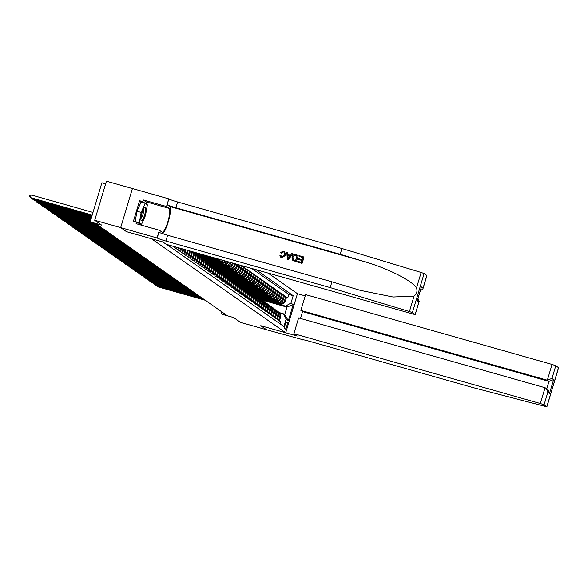 <?xml version="1.0" encoding="UTF-8"?>
<svg xmlns="http://www.w3.org/2000/svg" width="588" height="588" viewBox="0 0 588 588"><rect width="100%" height="100%" fill="white"/><g stroke="black" fill="none" stroke-linecap="round" stroke-linejoin="round"><path stroke-width="0.88" d="M105.634 183.831L101.893 182.772L90.17 221.86L96.373 224.035L226.402 315.08L221.206 313.61L222.213 314.315L233.656 317.549L240.558 322.386L266.555 329.75L260.793 325.715L297.19 336.02L293.882 333.705L540.343 403.515L545.076 387.727L298.616 317.917L293.882 333.705M120.687 227.622L126.464 231.665L162.861 241.977L166.169 244.292L415.201 314.624L412.394 312.632L409.432 311.544L330.199 287.598L165.889 241.058A7.74 0.551 16.7 0 1 157.202 238.008L120.687 227.622L132.418 188.535L106.428 181.178L94.705 220.265L120.702 227.629L126.493 231.687L151.461 238.743M151.454 238.757L285.717 332.764L297.44 293.677L268.165 273.177M172.593 246.107L173.776 246.938L173.916 246.482M174.812 246.739L174.585 247.504L175.79 248.349L176.165 247.122M177.061 247.372L176.598 248.915L177.811 249.76L178.414 247.754M179.311 248.011L178.612 250.326L179.825 251.172L180.663 248.393M181.56 248.65L180.634 251.737L181.839 252.583L182.905 249.033M183.779 249.275L182.648 253.149L183.86 253.994L185.014 250.143L185.823 250.709A4.425 4.314 -55 0 0 185.984 249.9M185.823 250.709L184.661 254.56L185.874 255.405L187.028 251.554L187.837 252.12A4.425 4.314 -55 0 0 188.013 250.473M187.837 252.12L186.683 255.971L187.888 256.816L189.049 252.965L189.851 253.531A4.425 4.314 -55 0 0 189.858 251.002M189.851 253.531L188.697 257.382L189.902 258.235L191.063 254.376L191.872 254.942A4.425 4.314 -55 0 0 191.46 251.451M191.872 254.942L190.71 258.793L191.923 259.646L193.077 255.787L193.886 256.353A4.425 4.314 -55 0 0 192.533 251.752M193.886 256.353L192.724 260.205L193.937 261.057L195.091 257.199L195.9 257.764A4.425 4.314 -55 0 0 194.275 252.965L193.474 252.399A4.425 4.314 125 0 1 195.091 257.199M195.9 257.764L194.746 261.616L195.951 262.469L197.112 258.61L197.913 259.176A4.425 4.314 -55 0 0 196.296 254.376L195.488 253.81A4.425 4.314 125 0 1 197.112 258.61M197.913 259.176L196.759 263.027L197.972 263.88L199.126 260.021L199.935 260.587A4.425 4.314 -55 0 0 198.31 255.787L197.502 255.221A4.425 4.314 125 0 1 199.126 260.021M199.935 260.587L198.773 264.438L199.986 265.291L201.14 261.432L201.949 261.998A4.425 4.314 -55 0 0 200.324 257.199L199.516 256.633A4.425 4.314 125 0 1 201.14 261.432M201.949 261.998L200.795 265.857L202 266.702L203.161 262.843L203.963 263.409A4.425 4.314 -55 0 0 202.338 258.61L201.537 258.044A4.425 4.314 125 0 1 203.161 262.843M203.963 263.409L202.809 267.268L204.014 268.113L205.175 264.255L205.976 264.82A4.425 4.314 -55 0 0 204.359 260.021L203.551 259.455A4.425 4.314 125 0 1 205.175 264.255M205.976 264.82L204.822 268.679L206.035 269.524L207.189 265.666L207.998 266.232A4.425 4.314 -55 0 0 206.373 261.432L205.565 260.866A4.425 4.314 125 0 1 207.189 265.666M207.998 266.232L206.836 270.09L208.049 270.936L209.203 267.077L210.012 267.643A4.425 4.314 -55 0 0 208.387 262.843L207.586 262.277A4.425 4.314 125 0 1 209.203 267.077M210.012 267.643L208.858 271.502L210.063 272.347L211.224 268.488L212.025 269.054A4.425 4.314 -55 0 0 210.408 264.255L209.6 263.689A4.425 4.314 125 0 1 211.224 268.488M212.025 269.054L210.871 272.913L212.084 273.758L213.238 269.899L214.047 270.465A4.425 4.314 -55 0 0 212.422 265.666L211.614 265.1A4.425 4.314 125 0 1 213.238 269.899M214.047 270.465L212.885 274.324L214.098 275.169L215.252 271.311L216.061 271.876A4.425 4.314 -55 0 0 214.436 267.077L213.628 266.511A4.425 4.314 125 0 1 215.252 271.311M216.061 271.876L214.907 275.735L216.112 276.581L217.266 272.722L218.075 273.288A4.425 4.314 -55 0 0 216.45 268.488L215.649 267.922A4.425 4.314 125 0 1 217.266 272.722M218.075 273.288L216.921 277.146L218.126 277.992L219.287 274.14L220.088 274.699A4.425 4.314 -55 0 0 218.471 269.899L217.663 269.333A4.425 4.314 125 0 1 219.287 274.14M220.088 274.699L218.934 278.558L220.147 279.403L221.301 275.551L222.11 276.11A4.425 4.314 -55 0 0 220.485 271.311L219.677 270.745A4.425 4.314 125 0 1 221.301 275.551M222.11 276.11L220.948 279.969L222.161 280.814L223.315 276.963L224.124 277.521A4.425 4.314 -55 0 0 222.499 272.722L221.691 272.156A4.425 4.314 125 0 1 223.315 276.963M224.124 277.521L222.97 281.38L224.175 282.225L225.336 278.374L226.137 278.933A4.425 4.314 -55 0 0 224.513 274.133L223.712 273.567A4.425 4.314 125 0 1 225.336 278.374M226.137 278.933L224.984 282.791L226.189 283.636L227.35 279.785L228.159 280.351A4.425 4.314 -55 0 0 226.534 275.544L225.726 274.978A4.425 4.314 125 0 1 227.35 279.785M228.159 280.351L226.997 284.202L228.21 285.048L229.364 281.196L230.173 281.762A4.425 4.314 -55 0 0 228.548 276.955L227.74 276.397A4.425 4.314 125 0 1 229.364 281.196M230.173 281.762L229.011 285.614L230.224 286.459L231.378 282.608L232.186 283.173A4.425 4.314 -55 0 0 230.562 278.367L229.761 277.808A4.425 4.314 125 0 1 231.378 282.608M232.186 283.173L231.033 287.025L232.238 287.87L233.399 284.019L234.2 284.585A4.425 4.314 -55 0 0 232.583 279.778L231.775 279.219A4.425 4.314 125 0 1 233.399 284.019M234.2 284.585L233.046 288.436L234.259 289.281L235.413 285.43L236.222 285.996A4.425 4.314 -55 0 0 234.597 281.189L233.789 280.63A4.425 4.314 125 0 1 235.413 285.43M236.222 285.996L235.06 289.847L236.273 290.692L237.427 286.841L238.236 287.407A4.425 4.314 -55 0 0 236.611 282.608L235.803 282.042A4.425 4.314 125 0 1 237.427 286.841M238.236 287.407L237.082 291.258L238.287 292.111L239.448 288.252L240.249 288.818A4.425 4.314 -55 0 0 238.625 284.019L237.824 283.453A4.425 4.314 125 0 1 239.448 288.252M240.249 288.818L239.096 292.67L240.301 293.522L241.462 289.663L242.271 290.229A4.425 4.314 -55 0 0 240.646 285.43L239.838 284.864A4.425 4.314 125 0 1 241.462 289.663M242.271 290.229L241.109 294.081L242.322 294.933L243.476 291.075L244.285 291.641A4.425 4.314 -55 0 0 242.66 286.841L241.852 286.275A4.425 4.314 125 0 1 243.476 291.075M244.285 291.641L243.123 295.492L244.336 296.345L245.49 292.486L246.299 293.052A4.425 4.314 -55 0 0 244.674 288.252L243.873 287.686A4.425 4.314 125 0 1 245.49 292.486M246.299 293.052L245.145 296.903L246.35 297.756L247.511 293.897L248.312 294.463A4.425 4.314 -55 0 0 246.695 289.663L245.887 289.098A4.425 4.314 125 0 1 247.511 293.897M248.312 294.463L247.158 298.322L248.371 299.167L249.525 295.308L250.334 295.874A4.425 4.314 -55 0 0 248.709 291.075L247.901 290.509A4.425 4.314 125 0 1 249.525 295.308M250.334 295.874L249.172 299.733L250.385 300.578L251.539 296.719L252.348 297.285A4.425 4.314 -55 0 0 250.723 292.486L249.915 291.92A4.425 4.314 125 0 1 251.539 296.719M252.348 297.285L251.194 301.144L252.399 301.989L253.56 298.131L254.361 298.697A4.425 4.314 -55 0 0 252.737 293.897L251.936 293.331A4.425 4.314 125 0 1 253.56 298.131M254.361 298.697L253.207 302.555L254.413 303.401L255.574 299.542L256.383 300.108A4.425 4.314 -55 0 0 254.758 295.308L253.95 294.742A4.425 4.314 125 0 1 255.574 299.542M256.383 300.108L255.221 303.967L256.434 304.812L257.588 300.953L258.397 301.519A4.425 4.314 -55 0 0 256.772 296.719L255.964 296.154A4.425 4.314 125 0 1 257.588 300.953M258.397 301.519L257.235 305.378L258.448 306.223L259.602 302.364L260.411 302.93A4.425 4.314 -55 0 0 258.786 298.131L257.985 297.565A4.425 4.314 125 0 1 259.602 302.364M260.411 302.93L259.257 306.789L260.462 307.634L261.623 303.776L262.424 304.341A4.425 4.314 -55 0 0 260.807 299.542L259.999 298.976A4.425 4.314 125 0 1 261.623 303.776M262.424 304.341L261.27 308.2L262.483 309.045L263.637 305.187L264.446 305.753A4.425 4.314 -55 0 0 262.821 300.953L262.013 300.387A4.425 4.314 125 0 1 263.637 305.187M264.446 305.753L263.284 309.611L264.497 310.457L265.651 306.605L266.46 307.164A4.425 4.314 -55 0 0 264.835 302.364L264.027 301.798A4.425 4.314 125 0 1 265.651 306.605M266.46 307.164L265.306 311.023L266.511 311.868L267.665 308.016L268.473 308.575A4.425 4.314 -55 0 0 266.849 303.776L266.048 303.21A4.425 4.314 125 0 1 267.665 308.016M268.473 308.575L267.32 312.434L268.525 313.279L269.686 309.428L270.487 309.986A4.425 4.314 -55 0 0 268.87 305.187L268.062 304.621A4.425 4.314 125 0 1 269.686 309.428M270.487 309.986L269.333 313.845L270.546 314.69L271.7 310.839L272.509 311.397A4.425 4.314 -55 0 0 270.884 306.598L270.076 306.032A4.425 4.314 125 0 1 271.7 310.839M272.509 311.397L271.347 315.256L272.56 316.101L273.714 312.25L274.522 312.809A4.425 4.314 -55 0 0 272.898 308.009L272.097 307.443A4.425 4.314 125 0 1 273.714 312.25M274.522 312.809L273.369 316.667L274.574 317.513L275.735 313.661L276.536 314.227A4.425 4.314 -55 0 0 274.912 309.42L274.111 308.862A4.425 4.314 125 0 1 275.735 313.661M276.536 314.227L275.382 318.079L276.595 318.924L277.749 315.072L278.558 315.638A4.425 4.314 -55 0 0 276.933 310.832L276.125 310.273A4.425 4.314 125 0 1 277.749 315.072M278.558 315.638L277.396 319.49L278.609 320.335L279.763 316.484A4.425 4.314 -55 0 0 277.499 311.309M259.22 298.16L279.962 304.04A4.425 4.314 -55 0 0 285.386 300.99L286.547 297.138L287.752 297.984L286.407 297.601M258.441 297.609L279.153 303.474A4.425 4.314 -55 0 0 284.585 300.424L285.739 296.572L284.386 296.19M285.739 296.572L284.526 295.727L283.372 299.579A4.425 4.314 -55 0 1 277.948 302.629L257.206 296.749M255.185 295.338L275.926 301.218A4.425 4.314 -55 0 0 281.358 298.167L282.512 294.309L283.725 295.161L282.372 294.779M253.171 293.926L273.912 299.806A4.425 4.314 -55 0 0 279.337 296.756L280.498 292.897L281.703 293.75L280.358 293.368M251.157 292.515L271.899 298.395A4.425 4.314 -55 0 0 277.323 295.345L278.484 291.486L279.69 292.339L278.344 291.957M249.136 291.104L269.877 296.977A4.425 4.314 -55 0 0 275.309 293.934L276.463 290.075L277.676 290.928L276.323 290.546M247.122 289.693L267.863 295.566A4.425 4.314 -55 0 0 273.295 292.523L274.449 288.664L275.662 289.516L274.309 289.134M245.108 288.282L265.849 294.154A4.425 4.314 -55 0 0 271.274 291.111L272.435 287.253L273.641 288.098L272.295 287.716M243.094 286.87L263.836 292.743A4.425 4.314 -55 0 0 269.26 289.7L270.414 285.841L271.627 286.687L270.274 286.305M241.073 285.459L261.814 291.332A4.425 4.314 -55 0 0 267.246 288.289L268.4 284.43L269.613 285.276L268.26 284.893M239.059 284.048L259.8 289.921A4.425 4.314 -55 0 0 265.225 286.878L266.386 283.019L267.591 283.864L266.246 283.482M237.045 282.637L257.787 288.51A4.425 4.314 -55 0 0 263.211 285.467L264.372 281.608L265.578 282.453L264.233 282.071M235.024 281.226L255.765 287.098A4.425 4.314 -55 0 0 261.197 284.055L262.351 280.197L263.564 281.042L262.211 280.66M233.01 279.815L253.751 285.687A4.425 4.314 -55 0 0 259.183 282.644L260.337 278.786L261.55 279.631L260.197 279.249M230.996 278.403L251.737 284.276A4.425 4.314 -55 0 0 257.162 281.233L258.323 277.374L259.529 278.22L258.183 277.837M228.982 276.992L249.724 282.865A4.425 4.314 -55 0 0 255.148 279.815L256.302 275.963L257.515 276.808L256.162 276.426M226.961 275.581L247.702 281.454A4.425 4.314 -55 0 0 253.134 278.403L254.288 274.552L255.501 275.397L254.148 275.015M224.947 274.17L245.688 280.042A4.425 4.314 -55 0 0 251.113 276.992L252.274 273.141L253.479 273.986L252.134 273.604M222.933 272.759L243.675 278.631A4.425 4.314 -55 0 0 249.099 275.581L250.26 271.729L251.466 272.575L250.12 272.193M220.919 271.347L241.661 277.22A4.425 4.314 -55 0 0 247.085 274.17L248.239 270.318L249.452 271.164L248.099 270.781M218.898 269.936L239.639 275.809A4.425 4.314 -55 0 0 245.071 272.759L246.225 268.907L247.438 269.752L246.085 269.37M216.884 268.518L237.626 274.398A4.425 4.314 -55 0 0 243.05 271.347L244.211 267.496L245.416 268.341L244.071 267.959M214.87 267.106L235.612 272.986A4.425 4.314 -55 0 0 241.036 269.936L242.19 266.085L243.403 266.93L242.05 266.548M287.113 322.496L286.672 322.18A3.425 0.72 105.8 0 0 286.621 322.158A3.425 0.72 105.8 0 0 285.026 325.142A3.425 0.72 105.8 0 0 284.71 328.729L285.151 329.045A3.425 0.72 105.8 0 0 285.202 329.067A3.425 0.72 105.8 0 0 286.797 326.083A3.425 0.72 105.8 0 0 287.113 322.496L286.349 322.275M166.683 244.439L283.93 326.524L286.15 319.13L283.254 313.727L279.432 312.647M261.866 300.005L286.951 307.112L285.54 306.12L290.964 303.077L293.184 295.683L256.206 269.789M290.964 303.077L293.184 304.628L288.363 320.68L286.15 319.13M194.709 252.994L215.451 258.867A4.425 4.314 -55 0 0 217.714 258.889M193.93 252.436L215.451 258.867M196.723 254.406L217.464 260.278A4.425 4.314 -55 0 0 220.919 259.793M195.944 253.847L217.464 260.278M198.737 255.817L219.478 261.689A4.425 4.314 -55 0 0 223.727 260.594M197.958 255.258L219.478 261.689M200.758 257.228L221.5 263.101A4.425 4.314 -55 0 0 226.314 261.322M199.979 256.669L221.5 263.101M202.772 258.639L223.514 264.512A4.425 4.314 -55 0 0 228.739 262.013M201.993 258.081L223.514 264.512M204.786 260.05L225.527 265.93A4.425 4.314 -55 0 0 230.959 262.88L231.025 262.66M204.007 259.492L225.527 265.93M206.807 261.462L227.549 267.342A4.425 4.314 -55 0 0 232.973 264.291L233.274 263.292M206.02 260.903L227.549 267.342M208.821 262.873L229.563 268.753A4.425 4.314 -55 0 0 234.987 265.702L235.523 263.931M208.042 262.321L229.563 268.753M210.835 264.284L231.576 270.164A4.425 4.314 -55 0 0 237.008 267.114L237.765 264.571M210.056 263.733L231.576 270.164M212.849 265.695L233.59 271.575A4.425 4.314 -55 0 0 239.022 268.525L240.014 265.203M212.07 265.144L233.59 271.575M214.091 266.555L235.612 272.986M216.105 267.966L237.626 274.398M218.119 269.377L239.639 275.809M220.132 270.789L241.661 277.22M222.154 272.2L243.675 278.631M224.168 273.611L245.688 280.042M226.182 275.022L247.702 281.454M228.195 276.434L249.724 282.865M230.217 277.845L251.737 284.276M232.231 279.256L253.751 285.687M234.244 280.667L255.765 287.098M236.266 282.078L257.787 288.51M238.28 283.489L259.8 289.921M240.294 284.901L261.814 291.332M242.307 286.312L263.836 292.743M244.329 287.723L265.849 294.154M246.343 289.134L267.863 295.566M248.356 290.546L269.877 296.977M250.378 291.957L271.899 298.395M252.392 293.368L273.912 299.806M254.406 294.779L275.926 301.218M256.419 296.198L277.948 302.629M287.752 297.984L288.818 294.441L251.84 268.554M232.37 263.042L232.164 263.725A4.425 4.314 125 0 1 226.74 266.776M234.619 263.674L234.186 265.137A4.425 4.314 125 0 1 228.754 268.187M236.868 264.313L236.2 266.548A4.425 4.314 125 0 1 230.768 269.598M239.118 264.953L238.214 267.959A4.425 4.314 125 0 1 232.789 271.009M241.367 265.585L240.227 269.37A4.425 4.314 125 0 1 234.803 272.42M243.403 266.93L242.249 270.781A4.425 4.314 125 0 1 236.817 273.832M245.416 268.341L244.263 272.193A4.425 4.314 125 0 1 238.838 275.243M247.438 269.752L246.276 273.604A4.425 4.314 125 0 1 240.852 276.654M249.452 271.164L248.29 275.022A4.425 4.314 125 0 1 242.866 278.065M251.466 272.575L250.312 276.434A4.425 4.314 125 0 1 244.88 279.476M253.479 273.986L252.326 277.845A4.425 4.314 125 0 1 246.901 280.888M255.501 275.397L254.339 279.256A4.425 4.314 125 0 1 248.915 282.299M257.515 276.808L256.361 280.667A4.425 4.314 125 0 1 250.929 283.71M259.529 278.22L258.375 282.078A4.425 4.314 125 0 1 252.943 285.121M261.55 279.631L260.388 283.489A4.425 4.314 125 0 1 254.964 286.532M263.564 281.042L262.402 284.901A4.425 4.314 125 0 1 256.978 287.944M265.578 282.453L264.424 286.312A4.425 4.314 125 0 1 258.992 289.355M267.591 283.864L266.438 287.723A4.425 4.314 125 0 1 261.013 290.766M269.613 285.276L268.451 289.134A4.425 4.314 125 0 1 263.027 292.185M271.627 286.687L270.473 290.546A4.425 4.314 125 0 1 265.041 293.596M273.641 288.098L272.487 291.957A4.425 4.314 125 0 1 267.055 295.007M275.662 289.516L274.5 293.368A4.425 4.314 125 0 1 269.076 296.418M277.676 290.928L276.514 294.779A4.425 4.314 125 0 1 271.09 297.829M279.69 292.339L278.536 296.19A4.425 4.314 125 0 1 273.104 299.241M281.703 293.75L280.549 297.601A4.425 4.314 125 0 1 275.125 300.652M283.725 295.161L282.563 299.013A4.425 4.314 125 0 1 277.139 302.063M280.013 323.782L280.623 321.746L279.41 320.901L280.572 317.05A4.425 4.314 -55 0 0 278.947 312.243L278.139 311.684M283.254 313.727L284.666 314.712L286.951 307.112L293.184 304.628M260.455 299.02L285.54 306.12M90.17 221.86L101.606 225.101L94.705 220.265M285.717 332.764L260.756 325.693L266.555 329.75L303.055 339.768M221.742 311.816L221.206 313.61M288.818 294.441L293.184 295.683M263.321 299.321L263.211 299.682L260.183 298.822M263.211 299.682L262.277 299.027M261.3 297.91L261.197 298.27L258.169 297.41M261.197 298.27L260.264 297.616M259.286 296.499L259.176 296.859L256.147 295.999M259.176 296.859L258.242 296.205M275.485 309.898A4.425 4.314 125 0 1 276.125 310.273M257.272 295.088L257.162 295.448L254.134 294.588M257.162 295.448L256.228 294.794M273.464 308.487A4.425 4.314 125 0 1 274.111 308.862M255.258 293.677L255.148 294.037L252.12 293.177M255.148 294.037L254.214 293.383M271.45 307.076A4.425 4.314 125 0 1 272.097 307.443M253.237 292.265L253.134 292.626L250.098 291.766M253.134 292.626L252.193 291.971M269.436 305.664A4.425 4.314 125 0 1 270.076 306.032M251.223 290.854L251.113 291.214L248.085 290.354M251.113 291.214L250.179 290.56M267.422 304.253A4.425 4.314 125 0 1 268.062 304.621M249.209 289.443L249.099 289.803L246.071 288.943M249.099 289.803L248.165 289.149M265.401 302.842A4.425 4.314 125 0 1 266.048 303.21M247.188 288.032L247.085 288.392L244.057 287.532M247.085 288.392L246.151 287.738M263.387 301.431A4.425 4.314 125 0 1 264.027 301.798M245.174 286.621L245.071 286.981L242.036 286.121M245.071 286.981L244.13 286.327M261.373 300.02A4.425 4.314 125 0 1 262.013 300.387M243.16 285.209L243.05 285.57L240.022 284.71M243.05 285.57L242.116 284.915M259.352 298.608A4.425 4.314 125 0 1 259.999 298.976M241.146 283.798L241.036 284.158L238.008 283.298M241.036 284.158L240.102 283.504M257.338 297.197A4.425 4.314 125 0 1 257.985 297.565M239.125 282.387L239.022 282.747L235.986 281.887M239.022 282.747L238.089 282.093M255.324 295.786A4.425 4.314 125 0 1 255.964 296.154M237.111 280.976L237.001 281.336L233.973 280.476M237.001 281.336L236.067 280.682M253.31 294.375A4.425 4.314 125 0 1 253.95 294.742M235.097 279.565L234.987 279.925L231.959 279.065M234.987 279.925L234.053 279.271M251.289 292.964A4.425 4.314 125 0 1 251.936 293.331M233.076 278.153L232.973 278.514L229.945 277.654M232.973 278.514L232.039 277.859M249.275 291.552A4.425 4.314 125 0 1 249.915 291.92M231.062 276.742L230.959 277.102L227.924 276.242M230.959 277.102L230.018 276.448M247.261 290.141A4.425 4.314 125 0 1 247.901 290.509M229.048 275.331L228.938 275.691L225.91 274.831M228.938 275.691L228.004 275.03M245.24 288.73A4.425 4.314 125 0 1 245.887 289.098M227.034 273.92L223.896 273.42M226.924 274.273L225.99 273.618M243.226 287.319A4.425 4.314 125 0 1 243.873 287.686M225.013 272.509L221.874 272.009M224.91 272.861L223.977 272.207M241.212 285.9A4.425 4.314 125 0 1 241.852 286.275M222.999 271.097L219.861 270.598M222.889 271.45L221.955 270.796M239.198 284.489A4.425 4.314 125 0 1 239.838 284.864M220.985 269.679L220.875 270.039L217.847 269.186M220.875 270.039L219.941 269.385M237.177 283.078A4.425 4.314 125 0 1 237.824 283.453M218.971 268.268L218.861 268.628L215.833 267.775M218.861 268.628L217.928 267.974M235.163 281.667A4.425 4.314 125 0 1 235.803 282.042M216.95 266.856L216.847 267.217L213.811 266.364M216.847 267.217L215.906 266.562M233.149 280.255A4.425 4.314 125 0 1 233.789 280.63M214.936 265.445L214.826 265.805L211.798 264.945M214.826 265.805L213.892 265.151M231.135 278.844A4.425 4.314 125 0 1 231.775 279.219M212.922 264.034L212.812 264.394L209.784 263.534M212.812 264.394L211.878 263.74M229.114 277.433A4.425 4.314 125 0 1 229.761 277.808M210.901 262.623L210.798 262.983L207.77 262.123M210.798 262.983L209.865 262.329M227.1 276.022A4.425 4.314 125 0 1 227.74 276.397M208.887 261.212L208.777 261.572L205.749 260.712M208.777 261.572L207.843 260.918M225.086 274.611A4.425 4.314 125 0 1 225.726 274.978M206.873 259.8L206.763 260.161L203.735 259.301M206.763 260.161L205.829 259.506M230.121 262.402A4.425 4.314 125 0 1 224.726 265.364M223.065 273.2A4.425 4.314 125 0 1 223.712 273.567M204.859 258.389L204.749 258.749L201.721 257.889M204.749 258.749L203.816 258.095M227.791 261.741A4.425 4.314 125 0 1 222.705 263.953M221.051 271.788A4.425 4.314 125 0 1 221.691 272.156M202.838 256.978L202.735 257.338L199.7 256.478M202.735 257.338L201.794 256.684M225.3 261.035A4.425 4.314 125 0 1 220.691 262.542M219.037 270.377A4.425 4.314 125 0 1 219.677 270.745M200.824 255.567L200.714 255.927L197.686 255.067M200.714 255.927L199.78 255.273M222.631 260.286A4.425 4.314 125 0 1 218.677 261.131M217.023 268.966A4.425 4.314 125 0 1 217.663 269.333M198.81 254.156L198.7 254.516L195.672 253.656M198.7 254.516L197.766 253.862M219.699 259.455A4.425 4.314 125 0 1 216.656 259.72M215.002 267.555A4.425 4.314 125 0 1 215.649 267.922M196.73 252.943L193.658 252.245M196.686 253.105L196.274 252.818M216.171 258.448A4.425 4.314 125 0 1 214.642 258.308M212.988 266.144A4.425 4.314 125 0 1 213.628 266.511M210.974 264.732A4.425 4.314 125 0 1 211.614 265.1M208.953 263.321A4.425 4.314 125 0 1 209.6 263.689M206.939 261.91A4.425 4.314 125 0 1 207.586 262.277M204.925 260.499A4.425 4.314 125 0 1 205.565 260.866M202.911 259.087A4.425 4.314 125 0 1 203.551 259.455M200.89 257.676A4.425 4.314 125 0 1 201.537 258.044M198.876 256.265A4.425 4.314 125 0 1 199.516 256.633M196.862 254.854A4.425 4.314 125 0 1 197.502 255.221M194.841 253.443A4.425 4.314 125 0 1 195.488 253.81M192.827 252.024A4.425 4.314 125 0 1 193.474 252.399M192.21 251.664A4.425 4.314 125 0 1 193.077 255.787M190.857 251.282A4.425 4.314 125 0 1 191.063 254.376M189.145 250.797A4.425 4.314 125 0 1 189.049 252.965M187.219 250.253A4.425 4.314 125 0 1 187.028 251.554M185.132 249.657A4.425 4.314 125 0 1 185.014 250.143M284.666 314.712L288.363 320.68M274.669 309.251L273.905 308.531A8.46 8.247 -55 0 0 273.016 307.811L272.634 307.546A8.46 8.247 -55 0 0 272.509 307.458M273.765 308.641L272.898 307.825A8.46 8.247 -55 0 0 271.487 306.774M157.54 285.9L157.371 286.481L204.712 299.887M156.606 285.636L157.871 286.834L205.219 300.24M274.287 308.979L273.523 308.266A8.46 8.247 -55 0 0 272.634 307.546M272.009 307.105L272.391 307.377A8.46 8.247 125 0 1 273.28 308.097L274.045 308.818M140.885 219.412A7.188 1.514 105.8 0 0 140.966 220.184A7.188 1.514 105.8 0 0 143.692 217.545A7.188 1.514 105.8 0 0 145.765 208.439A7.188 1.514 105.8 0 0 144.597 207.358A7.188 1.514 105.8 0 0 142.09 212.775A7.188 1.514 105.8 0 0 140.885 219.412M140.929 218.295A4.917 1.036 105.8 0 0 142.781 214.885A4.917 1.036 105.8 0 0 143.766 209.82A4.917 1.036 105.8 0 0 143.575 208.946M135.167 221.58L136.989 211.224L141.039 202.11L145.199 203.286L147.375 204.815L145.501 215.451L141.451 224.565L139.275 223.043L141.149 212.4L145.199 203.286M139.496 224.013L141.451 224.565M137.313 222.484L139.275 223.043M136.989 211.224L141.149 212.4M300.483 318.446L302.541 311.589L300.865 310.42L305.606 294.625L552.066 364.435L555.792 365.736L558.6 367.735L546.877 406.822L473.024 387.602L308.722 341.062A7.74 0.551 -163.3 0 0 302.717 339.827A7.74 0.551 -163.3 0 0 302.849 339.989L302.96 340.07M555.792 365.736L552.007 378.363L553.675 379.532L549.523 393.372L547.854 392.203L544.062 404.823L546.818 406.749L558.541 367.669M297.44 293.691L305.223 295.896M300.865 310.42L547.325 380.223L552.066 364.435M544.062 404.823L540.343 403.515M302.541 311.589L549.001 381.399L547.325 380.223L552.007 378.363M553.675 379.532L549.001 381.399L546.803 388.719M549.523 393.372L547.737 389.374L545.076 387.727M547.854 392.203L546.061 388.198M299.101 256.434L299.321 255.699L303.878 256.993L301.975 263.328L297.579 262.086L297.8 261.351L301.313 262.351L301.901 260.403L298.623 259.47L298.844 258.742L302.122 259.668L302.776 257.478L299.101 256.434L302.769 257.522M298.623 259.47L301.879 260.462M297.579 262.086L302.07 263.395A14.399 3.036 105.8 0 0 303.967 257.059L303.878 256.993M292.354 260.065L296.308 261.763A14.399 3.036 105.8 0 0 298.212 255.427L296.22 261.704L292.236 259.984L292.038 257.118C292.64 255.089 293.919 254.288 295.882 254.729L298.116 255.361M281.211 253.002L280.388 252.546L281.365 253.112L283.438 251.907L281.365 253.112M285.474 255.273L281.637 257.662L280.88 257.331L281.726 257.72L285.636 255.383L284.643 251.642L285.636 255.383M162.663 233.737A14.399 3.036 105.8 0 0 168.918 219.537A14.399 3.036 105.8 0 0 169.712 206.469L167.19 204.705L168.815 198.847L132.418 188.535M330.199 287.598L331.933 281.814L360.444 290.391L393.071 297.006L414.07 296.095C416.752 293.963 417.568 291.236 416.525 287.922C412.364 280.785 387.786 268.378 364.479 261.638L340.187 254.295L175.878 207.755A7.74 0.551 16.7 0 1 167.19 204.705M287.363 259.19L288.443 259.536L292.824 253.898L288.355 259.477L287.363 259.19L286.782 252.156L287.723 252.414L287.848 254.567L290.501 255.324L291.802 253.575L292.736 253.84M287.995 254.678L287.723 252.414M340.187 254.295L341.922 248.511L177.613 201.971A7.74 0.551 16.7 0 1 168.925 198.92M157.202 238.008L158.936 232.223A7.74 0.551 16.7 0 0 167.624 235.274L331.933 281.814M415.143 314.558L418.928 301.931L417.26 300.762L421.412 286.922L423.081 288.098L426.873 275.471L424.117 273.545L412.394 312.632M416.525 287.922L421.155 272.464L341.922 248.511M157.084 237.927L159.385 230.268L136.093 223.675L136.6 221.985L140.495 224.293M141.965 202.368L139.591 200.714L133.476 221.103L136.6 221.985M139.591 200.714L142.715 201.596L143.222 199.905L166.514 206.506L168.815 198.847M159.385 230.268L162.016 232.113A12.436 2.624 105.8 0 0 162.192 232.201A12.436 2.624 105.8 0 0 167.977 221.382A12.436 2.624 105.8 0 0 169.146 208.343L166.514 206.506M421.155 272.464L424.117 273.545M143.222 199.905L145.853 201.75A12.436 2.624 -74.2 0 1 146.508 204.205M140.628 224.329A12.436 2.624 -74.2 0 1 140.223 224.844M145.082 203.257L142.715 201.596M418.928 301.931L419.193 301.335L418.002 298.535M417.26 300.762L417.62 299.549M421.412 286.922L420.986 288.333M423.081 288.098L422.941 288.833L420.295 290.913M280.785 257.265L279.785 255.133L280.726 255.192L281.902 256.941L284.592 255.023L284.033 252.193L283.438 251.907M281.365 256.699L281.902 256.941M280.388 252.546L283.57 251.157L284.643 251.642M288.855 257.551L290.016 255.978L287.892 255.376L288.076 258.602L288.855 257.551M287.892 255.376L289.98 256.03M287.995 257.213L288.046 255.486M293.39 260.006L295.558 260.719L297.021 255.846L294.125 255.508L292.912 257.382L293.353 259.977M295.735 255.479L297.006 255.89M294.125 255.508L295.852 255.567M292.912 257.382L294.257 255.604M272.656 307.84L271.884 307.12A8.46 8.247 -55 0 0 271.002 306.399L270.62 306.135A8.46 8.247 -55 0 0 270.495 306.047M271.744 307.23L270.877 306.414A8.46 8.247 -55 0 0 269.473 305.363M155.526 284.489L155.35 285.07L202.698 298.476M154.593 284.224L155.857 285.423L203.198 298.829M272.266 307.568L271.502 306.855A8.46 8.247 -55 0 0 270.62 306.135M269.995 305.694L270.377 305.958A8.46 8.247 125 0 1 271.259 306.686L272.031 307.406M270.634 306.429L269.87 305.709A8.46 8.247 -55 0 0 268.981 304.988L268.598 304.716A8.46 8.247 -55 0 0 268.481 304.635M269.73 305.819L268.863 305.003A8.46 8.247 -55 0 0 267.459 303.952M153.512 283.078L153.336 283.659L200.677 297.065M152.571 282.813L153.843 284.011L201.184 297.418M270.252 306.157L269.488 305.444A8.46 8.247 -55 0 0 268.598 304.716M267.974 304.283L268.356 304.547A8.46 8.247 125 0 1 269.245 305.275L270.017 305.995M268.62 305.018L267.856 304.297A8.46 8.247 -55 0 0 266.967 303.577L266.584 303.305A8.46 8.247 -55 0 0 266.46 303.224M267.716 304.408L266.849 303.592A8.46 8.247 -55 0 0 265.445 302.541M151.498 281.667L151.322 282.247L198.663 295.654M150.557 281.402L151.822 282.6L199.17 296.007M268.238 304.746L267.474 304.033A8.46 8.247 -55 0 0 266.584 303.305M265.96 302.871L266.342 303.136A8.46 8.247 125 0 1 267.231 303.856L267.996 304.584M266.607 303.606L265.842 302.886A8.46 8.247 -55 0 0 264.953 302.166L264.571 301.894A8.46 8.247 -55 0 0 264.446 301.813M265.702 302.996L264.828 302.181A8.46 8.247 -55 0 0 263.424 301.122M149.477 280.255L149.308 280.836L196.649 294.243M148.543 279.991L149.808 281.189L197.149 294.595M266.224 303.334L265.453 302.614A8.46 8.247 -55 0 0 264.571 301.894M263.946 301.46L264.328 301.725A8.46 8.247 125 0 1 265.217 302.445L265.982 303.173M264.585 302.195L263.821 301.475A8.46 8.247 -55 0 0 262.939 300.755L262.549 300.483A8.46 8.247 -55 0 0 262.432 300.402M263.681 301.585L262.814 300.769A8.46 8.247 -55 0 0 261.41 299.711M147.463 278.844L147.287 279.425L194.635 292.831M146.53 278.58L147.794 279.778L195.135 293.184M264.203 301.923L263.439 301.203A8.46 8.247 -55 0 0 262.549 300.483M261.925 300.049L262.307 300.314A8.46 8.247 125 0 1 263.196 301.034L263.968 301.754M262.571 300.784L261.807 300.064A8.46 8.247 -55 0 0 260.918 299.343L260.535 299.071A8.46 8.247 -55 0 0 260.418 298.991M261.667 300.174L260.8 299.358A8.46 8.247 -55 0 0 259.396 298.3M145.449 277.433L145.273 278.014L192.614 291.42M144.508 277.168L145.78 278.367L193.121 291.773M262.189 300.512L261.425 299.792A8.46 8.247 -55 0 0 260.535 299.071M259.911 298.638L260.293 298.902A8.46 8.247 125 0 1 261.182 299.623L261.954 300.343M260.558 299.365L259.793 298.653A8.46 8.247 -55 0 0 258.904 297.932L258.522 297.66A8.46 8.247 -55 0 0 258.397 297.579M259.653 298.763L258.786 297.947A8.46 8.247 -55 0 0 257.375 296.889M143.428 276.022L143.259 276.603L190.6 290.009M142.494 275.757L143.759 276.955L191.107 290.362M260.175 299.101L259.411 298.381A8.46 8.247 -55 0 0 258.522 297.66M257.897 297.227L258.279 297.491A8.46 8.247 125 0 1 259.168 298.212L259.933 298.932M258.544 297.954L257.772 297.241A8.46 8.247 -55 0 0 256.89 296.521L256.508 296.249A8.46 8.247 -55 0 0 256.383 296.168M257.632 297.344L256.765 296.536A8.46 8.247 -55 0 0 255.361 295.477M141.414 274.611L141.238 275.191L188.586 288.598M140.481 274.346L141.745 275.544L189.086 288.951M258.161 297.69L257.39 296.969A8.46 8.247 -55 0 0 256.508 296.249M255.883 295.815L256.265 296.08A8.46 8.247 125 0 1 257.147 296.8L257.919 297.521M256.522 296.543L255.758 295.83A8.46 8.247 -55 0 0 254.869 295.11L254.486 294.838A8.46 8.247 -55 0 0 254.369 294.757M255.618 295.933L254.751 295.125A8.46 8.247 -55 0 0 253.347 294.066M139.4 273.2L139.224 273.78L186.565 287.187M138.459 272.928L139.731 274.133L187.072 287.539M256.14 296.279L255.376 295.558A8.46 8.247 -55 0 0 254.486 294.838M253.862 294.404L254.244 294.669A8.46 8.247 125 0 1 255.133 295.389L255.905 296.109M254.508 295.132L253.744 294.419A8.46 8.247 -55 0 0 252.855 293.699L252.472 293.427A8.46 8.247 -55 0 0 252.348 293.346M253.604 294.522L252.737 293.713A8.46 8.247 -55 0 0 251.333 292.655M137.386 271.788L137.21 272.369L184.551 285.775M136.445 271.516L137.71 272.722L185.058 286.128M254.126 294.867L253.362 294.147A8.46 8.247 -55 0 0 252.472 293.427M251.848 292.993L252.23 293.258A8.46 8.247 125 0 1 253.119 293.978L253.891 294.698M252.495 293.721L251.73 293.008A8.46 8.247 -55 0 0 250.841 292.287L250.459 292.016A8.46 8.247 -55 0 0 250.334 291.935M251.59 293.111L250.716 292.302A8.46 8.247 -55 0 0 249.312 291.244M135.365 270.37L135.196 270.958L182.537 284.364M134.431 270.105L135.696 271.311L183.037 284.717M252.112 293.456L251.348 292.736A8.46 8.247 -55 0 0 250.459 292.016M249.834 291.582L250.216 291.846A8.46 8.247 125 0 1 251.105 292.567L251.87 293.287M250.473 292.31L249.709 291.597A8.46 8.247 -55 0 0 248.827 290.876L248.437 290.604A8.46 8.247 -55 0 0 248.32 290.523M249.569 291.699L248.702 290.891A8.46 8.247 -55 0 0 247.298 289.833M133.351 268.959L133.175 269.547L180.523 282.953M132.418 268.694L133.682 269.899L181.023 283.306M250.091 292.045L249.327 291.325A8.46 8.247 -55 0 0 248.437 290.604M247.813 290.171L248.202 290.435A8.46 8.247 125 0 1 249.084 291.156L249.856 291.876M248.459 290.898L247.695 290.185A8.46 8.247 -55 0 0 246.806 289.465L246.423 289.193A8.46 8.247 -55 0 0 246.306 289.112M247.555 290.288L246.688 289.48A8.46 8.247 -55 0 0 245.284 288.421M131.337 267.547L131.161 268.128L178.502 281.542M130.396 267.283L131.668 268.481L179.009 281.895M248.077 290.634L247.313 289.913A8.46 8.247 -55 0 0 246.423 289.193M245.799 288.752L246.181 289.024A8.46 8.247 125 0 1 247.07 289.744L247.842 290.465M246.446 289.487L245.681 288.774A8.46 8.247 -55 0 0 244.792 288.046L244.41 287.782A8.46 8.247 -55 0 0 244.285 287.701M245.541 288.877L244.674 288.069A8.46 8.247 -55 0 0 243.263 287.01M129.316 266.136L129.147 266.717L176.488 280.131M128.382 265.872L129.647 267.07L176.995 280.483M246.063 289.222L245.299 288.502A8.46 8.247 -55 0 0 244.41 287.782M243.785 287.341L244.167 287.613A8.46 8.247 125 0 1 245.056 288.333L245.821 289.053M244.432 288.076L243.66 287.356A8.46 8.247 -55 0 0 242.778 286.635L242.396 286.371A8.46 8.247 -55 0 0 242.271 286.29M243.52 287.466L242.653 286.65A8.46 8.247 -55 0 0 241.249 285.599M127.302 264.725L127.126 265.306L174.474 278.719M126.369 264.46L127.633 265.658L174.974 279.072M244.049 287.811L243.278 287.091A8.46 8.247 -55 0 0 242.396 286.371M241.771 285.93L242.153 286.202A8.46 8.247 125 0 1 243.035 286.922L243.807 287.642M242.41 286.665L241.646 285.944A8.46 8.247 -55 0 0 240.757 285.224L240.374 284.959A8.46 8.247 -55 0 0 240.257 284.879M241.506 286.055L240.639 285.239A8.46 8.247 -55 0 0 239.235 284.188M125.288 263.314L125.112 263.894L172.453 277.308M124.355 263.049L125.619 264.247L172.96 277.661M242.028 286.4L241.264 285.68A8.46 8.247 -55 0 0 240.374 284.959M239.75 284.519L240.132 284.79A8.46 8.247 125 0 1 241.021 285.511L241.793 286.231M240.396 285.254L239.632 284.533A8.46 8.247 -55 0 0 238.743 283.813L238.361 283.548A8.46 8.247 -55 0 0 238.236 283.46M239.492 284.643L238.625 283.828A8.46 8.247 -55 0 0 237.221 282.777M123.274 261.903L123.098 262.483L170.439 275.897M122.333 261.638L123.605 262.836L170.946 276.25M240.014 284.989L239.25 284.269A8.46 8.247 -55 0 0 238.361 283.548M237.736 283.107L238.118 283.379A8.46 8.247 125 0 1 239.007 284.1L239.779 284.82M238.383 283.842L237.618 283.122A8.46 8.247 -55 0 0 236.729 282.402L236.347 282.137A8.46 8.247 -55 0 0 236.222 282.049M237.479 283.232L236.611 282.416A8.46 8.247 -55 0 0 235.2 281.365M121.253 260.491L121.084 261.072L168.425 274.486M120.319 260.227L121.584 261.425L168.925 274.839M238 283.578L237.236 282.857A8.46 8.247 -55 0 0 236.347 282.137M235.722 281.696L236.104 281.968A8.46 8.247 125 0 1 236.993 282.688L237.758 283.409M236.369 282.431L235.597 281.711A8.46 8.247 -55 0 0 234.715 280.99L234.325 280.726A8.46 8.247 -55 0 0 234.208 280.638M235.457 281.821L234.59 281.005A8.46 8.247 -55 0 0 233.186 279.954M119.239 259.08L119.063 259.661L166.411 273.075M118.306 258.816L119.57 260.014L166.911 273.427M235.979 282.159L235.215 281.446A8.46 8.247 -55 0 0 234.325 280.726M233.701 280.285L234.09 280.557A8.46 8.247 125 0 1 234.972 281.277L235.744 281.997M234.347 281.02L233.583 280.3A8.46 8.247 -55 0 0 232.694 279.579L232.311 279.315A8.46 8.247 -55 0 0 232.194 279.226M233.443 280.41L232.576 279.594A8.46 8.247 -55 0 0 231.172 278.543M117.225 257.669L117.049 258.25L164.39 271.663M116.284 257.404L117.556 258.602L164.897 272.016M233.965 280.748L233.201 280.035A8.46 8.247 -55 0 0 232.311 279.315M231.687 278.874L232.069 279.146A8.46 8.247 125 0 1 232.958 279.866L233.73 280.586M232.334 279.609L231.569 278.888A8.46 8.247 -55 0 0 230.68 278.168L230.298 277.904A8.46 8.247 -55 0 0 230.173 277.815M231.429 278.999L230.562 278.183A8.46 8.247 -55 0 0 229.151 277.132M115.211 256.258L115.035 256.838L162.376 270.252M114.27 255.993L115.535 257.191L162.883 270.605M231.951 279.337L231.187 278.624A8.46 8.247 -55 0 0 230.298 277.904M229.673 277.462L230.055 277.734A8.46 8.247 125 0 1 230.944 278.455L231.709 279.175M230.32 278.197L229.555 277.477A8.46 8.247 -55 0 0 228.666 276.757L228.284 276.492A8.46 8.247 -55 0 0 228.159 276.404M229.408 277.587L228.541 276.772A8.46 8.247 -55 0 0 227.137 275.721M113.19 254.847L113.021 255.427L160.362 268.841M112.257 254.582L113.521 255.78L160.862 269.194M229.937 277.926L229.166 277.213A8.46 8.247 -55 0 0 228.284 276.492M227.659 276.051L228.041 276.323A8.46 8.247 125 0 1 228.93 277.044L229.695 277.764M228.298 276.786L227.534 276.066A8.46 8.247 -55 0 0 226.645 275.346L226.262 275.081A8.46 8.247 -55 0 0 226.145 274.993M227.394 276.176L226.527 275.36A8.46 8.247 -55 0 0 225.123 274.309M111.176 253.435L111 254.016L158.348 267.422M110.243 253.171L111.507 254.369L158.848 267.775M227.916 276.514L227.152 275.801A8.46 8.247 -55 0 0 226.262 275.081M225.638 274.64L226.02 274.912A8.46 8.247 125 0 1 226.909 275.632L227.681 276.353M226.284 275.375L225.52 274.655A8.46 8.247 -55 0 0 224.631 273.935L224.249 273.67A8.46 8.247 -55 0 0 224.131 273.582M225.38 274.765L224.513 273.949A8.46 8.247 -55 0 0 223.109 272.898M109.162 252.024L108.986 252.605L156.327 266.011M108.221 251.76L109.493 252.958L156.834 266.364M225.902 275.103L225.138 274.39A8.46 8.247 -55 0 0 224.249 273.67M223.624 273.229L224.006 273.501A8.46 8.247 125 0 1 224.895 274.221L225.667 274.941M224.271 273.964L223.506 273.244A8.46 8.247 -55 0 0 222.617 272.523L222.235 272.259A8.46 8.247 -55 0 0 222.11 272.171M223.366 273.354L222.499 272.538A8.46 8.247 -55 0 0 221.088 271.487M107.141 250.613L106.972 251.194L154.313 264.6M106.207 250.348L107.472 251.546L154.82 264.953M223.888 273.692L223.124 272.979A8.46 8.247 -55 0 0 222.235 272.259M221.61 271.818L221.992 272.082A8.46 8.247 125 0 1 222.881 272.81L223.646 273.53M222.257 272.553L221.485 271.832A8.46 8.247 -55 0 0 220.603 271.112L220.221 270.84A8.46 8.247 -55 0 0 220.096 270.759M221.345 271.943L220.478 271.127A8.46 8.247 -55 0 0 219.074 270.076M105.127 249.202L104.951 249.782L152.299 263.189M104.194 248.937L105.458 250.135L152.799 263.542M221.867 272.281L221.103 271.568A8.46 8.247 -55 0 0 220.221 270.84M219.589 270.406L219.978 270.671A8.46 8.247 125 0 1 220.86 271.391L221.632 272.119M220.235 271.141L219.471 270.421A8.46 8.247 -55 0 0 218.582 269.701L218.199 269.429A8.46 8.247 -55 0 0 218.082 269.348M219.331 270.531L218.464 269.716A8.46 8.247 -55 0 0 217.06 268.665M103.113 247.791L102.937 248.371L150.278 261.778M102.172 247.526L103.444 248.724L150.785 262.13M219.853 270.87L219.089 270.149A8.46 8.247 -55 0 0 218.199 269.429M217.575 268.995L217.957 269.26A8.46 8.247 125 0 1 218.846 269.98L219.618 270.708M218.221 269.73L217.457 269.01A8.46 8.247 -55 0 0 216.568 268.29L216.186 268.018A8.46 8.247 -55 0 0 216.061 267.937M217.317 269.12L216.45 268.304A8.46 8.247 -55 0 0 215.046 267.246M101.099 246.379L100.923 246.96L148.264 260.366M100.158 246.115L101.423 247.313L148.771 260.719M217.839 269.458L217.075 268.738A8.46 8.247 -55 0 0 216.186 268.018M215.561 267.584L215.943 267.849A8.46 8.247 125 0 1 216.832 268.569L217.597 269.289M216.208 268.319L215.443 267.599A8.46 8.247 -55 0 0 214.554 266.879L214.172 266.607A8.46 8.247 -55 0 0 214.047 266.526M215.304 267.709L214.429 266.893A8.46 8.247 -55 0 0 213.025 265.835M99.078 244.968L98.909 245.549L146.25 258.955M98.145 244.704L99.409 245.902L146.75 259.308M215.825 268.047L215.054 267.327A8.46 8.247 -55 0 0 214.172 266.607M213.547 266.173L213.929 266.438A8.46 8.247 125 0 1 214.818 267.158L215.583 267.878M214.186 266.901L213.422 266.188A8.46 8.247 -55 0 0 212.54 265.467L212.15 265.195A8.46 8.247 -55 0 0 212.033 265.114M213.282 266.298L212.415 265.482A8.46 8.247 -55 0 0 211.011 264.424M97.064 243.557L96.888 244.138L144.236 257.544M96.131 243.292L97.395 244.49L144.736 257.897M213.804 266.636L213.04 265.916A8.46 8.247 -55 0 0 212.15 265.195M211.526 264.762L211.908 265.026A8.46 8.247 125 0 1 212.797 265.747L213.569 266.467M212.172 265.489L211.408 264.776A8.46 8.247 -55 0 0 210.519 264.056L210.136 263.784A8.46 8.247 -55 0 0 210.019 263.703M211.268 264.887L210.401 264.071A8.46 8.247 -55 0 0 208.997 263.012M95.05 242.146L94.874 242.726L142.215 256.133M94.109 241.881L95.381 243.079L142.722 256.486M211.79 265.225L211.026 264.504A8.46 8.247 -55 0 0 210.136 263.784M209.512 263.351L209.894 263.615A8.46 8.247 125 0 1 210.783 264.335L211.555 265.056M210.159 264.078L209.394 263.365A8.46 8.247 -55 0 0 208.505 262.645L208.123 262.373A8.46 8.247 -55 0 0 207.998 262.292M209.254 263.468L208.387 262.66A8.46 8.247 -55 0 0 206.976 261.601M93.029 240.735L92.86 241.315L140.201 254.722M92.096 240.47L93.36 241.668L140.708 255.074M209.776 263.814L209.012 263.093A8.46 8.247 -55 0 0 208.123 262.373M207.498 261.939L207.88 262.204A8.46 8.247 125 0 1 208.769 262.924L209.534 263.644M208.145 262.667L207.373 261.954A8.46 8.247 -55 0 0 206.491 261.234L206.109 260.962A8.46 8.247 -55 0 0 205.984 260.881M207.233 262.057L206.366 261.248A8.46 8.247 -55 0 0 204.962 260.19M91.015 239.323L90.839 239.904L138.187 253.31M90.082 239.051L91.346 240.257L138.687 253.663M207.755 262.402L206.991 261.682A8.46 8.247 -55 0 0 206.109 260.962M205.484 260.528L205.866 260.793A8.46 8.247 125 0 1 206.748 261.513L207.52 262.233M206.123 261.256L205.359 260.543A8.46 8.247 -55 0 0 204.47 259.822L204.087 259.551A8.46 8.247 -55 0 0 203.97 259.47M205.219 260.646L204.352 259.837A8.46 8.247 -55 0 0 202.948 258.779M89.001 237.912L88.825 238.493L136.166 251.899M88.06 237.64L89.332 238.846L136.673 252.252M205.741 260.991L204.977 260.271A8.46 8.247 -55 0 0 204.087 259.551M203.463 259.117L203.845 259.381A8.46 8.247 125 0 1 204.734 260.102L205.506 260.822M204.109 259.845L203.345 259.132A8.46 8.247 -55 0 0 202.456 258.411L202.074 258.139A8.46 8.247 -55 0 0 201.949 258.059M203.205 259.234L202.338 258.426A8.46 8.247 -55 0 0 200.934 257.368M86.987 236.494L86.811 237.082L134.152 250.488M86.046 236.229L87.311 237.434L134.659 250.841M203.727 259.58L202.963 258.86A8.46 8.247 -55 0 0 202.074 258.139M201.449 257.706L201.831 257.97A8.46 8.247 125 0 1 202.72 258.691L203.485 259.411M202.096 258.433L201.331 257.72A8.46 8.247 -55 0 0 200.442 257L200.06 256.728A8.46 8.247 -55 0 0 199.935 256.647M201.192 257.823L200.317 257.015A8.46 8.247 -55 0 0 198.913 255.956M84.966 235.082L84.797 235.663L132.138 249.077M84.033 234.818L85.297 236.016L132.638 249.43M201.713 258.169L200.942 257.448A8.46 8.247 -55 0 0 200.06 256.728M199.435 256.294L199.817 256.559A8.46 8.247 125 0 1 200.706 257.279L201.471 258M200.074 257.022L199.31 256.309A8.46 8.247 -55 0 0 198.428 255.582L198.038 255.317A8.46 8.247 -55 0 0 197.921 255.236M199.17 256.412L198.303 255.604A8.46 8.247 -55 0 0 196.899 254.545M82.952 233.671L82.776 234.252L130.124 247.666M82.019 233.407L83.283 234.605L130.624 248.018M199.692 256.758L198.928 256.037A8.46 8.247 -55 0 0 198.038 255.317M197.414 254.876L197.803 255.148A8.46 8.247 125 0 1 198.685 255.868L199.457 256.589M198.06 255.611L197.296 254.898A8.46 8.247 -55 0 0 196.407 254.17L196.024 253.906A8.46 8.247 -55 0 0 195.907 253.825M197.156 255.001L196.289 254.185A8.46 8.247 -55 0 0 194.885 253.134M80.938 232.26L80.762 232.841L128.103 246.254M79.997 231.995L81.269 233.193L128.61 246.607M197.678 255.346L196.914 254.626A8.46 8.247 -55 0 0 196.024 253.906M195.4 253.465L195.782 253.737A8.46 8.247 125 0 1 196.671 254.457L197.443 255.177M196.047 254.2L195.282 253.479A8.46 8.247 -55 0 0 194.393 252.759L194.011 252.495A8.46 8.247 -55 0 0 193.886 252.414M195.142 253.59L194.275 252.774A8.46 8.247 -55 0 0 193.239 251.958M78.917 230.849L78.748 231.429L126.089 244.843M77.983 230.584L79.248 231.782L126.596 245.196M195.664 253.935L194.9 253.215A8.46 8.247 -55 0 0 194.011 252.495M193.386 252.054L193.768 252.326A8.46 8.247 125 0 1 194.657 253.046L195.422 253.766M194.033 252.789L193.261 252.068A8.46 8.247 -55 0 0 193.092 251.914M193.121 252.179L192.732 251.811M76.903 229.438L76.727 230.018L124.075 243.432M75.97 229.173L77.234 230.371L124.575 243.785M193.65 252.524L192.96 251.877M192.871 251.855L193.408 252.355M74.889 228.026L74.713 228.607L122.054 242.021M73.956 227.762L75.22 228.96L122.561 242.374M72.875 226.615L72.699 227.196L120.04 240.61M71.934 226.351L73.199 227.549L120.547 240.962M70.854 225.204L70.685 225.785L118.026 239.198M69.921 224.939L71.185 226.137L118.526 239.551M68.84 223.793L68.664 224.373L116.012 237.787M67.907 223.528L69.171 224.726L116.512 238.14M66.826 222.382L66.65 222.962L113.991 236.376M65.885 222.117L67.157 223.315L114.498 236.729M64.812 220.97L64.636 221.551L111.977 234.957M63.872 220.706L65.136 221.904L112.484 235.318M62.791 219.559L62.622 220.14L109.963 233.546M61.858 219.295L63.122 220.493L110.463 233.899M60.777 218.148L60.601 218.729L107.942 232.135M59.844 217.883L61.108 219.081L108.449 232.488M58.763 216.737L58.587 217.317L105.928 230.724M57.822 216.472L59.094 217.67L106.435 231.077M56.742 215.326L56.573 215.906L103.914 229.313M55.809 215.061L57.073 216.259L104.414 229.665M54.728 213.914L54.552 214.495L101.9 227.901M53.795 213.65L55.059 214.848L102.4 228.254M52.714 212.503L52.538 213.084L99.879 226.49M51.773 212.239L53.045 213.437L100.386 226.843M50.7 211.092L50.524 211.673L97.865 225.079M49.76 210.827L51.024 212.025L98.372 225.432M48.679 209.681L48.51 210.261L90.648 222.198M47.746 209.416L49.01 210.614L91.155 222.551M46.665 208.27L46.489 208.85L90.346 221.272M45.732 208.005L46.996 209.203L90.287 221.463M44.651 206.858L44.475 207.439L90.574 220.493M43.71 206.594L44.982 207.792L90.523 220.691M42.63 205.447L42.461 206.028L90.809 219.721M41.697 205.175L42.961 206.381L90.75 219.912M40.616 204.036L40.44 204.617L91.044 218.942M39.683 203.764L40.947 204.969L90.986 219.14M38.602 202.617L38.426 203.205L91.272 218.17M37.661 202.353L38.933 203.558L91.213 218.361M36.588 201.206L36.412 201.787L91.507 217.398M35.648 200.942L36.912 202.14L91.449 217.589M34.567 199.795L34.398 200.376L91.743 216.619M33.634 199.53L34.898 200.729L91.684 216.818M32.553 198.384L32.377 198.964L91.971 215.847M31.62 198.119L32.884 199.317L91.912 216.039M93 212.43L31.157 194.915L30.363 197.553L92.206 215.068M31.157 194.915L29.716 195.429L29.4 196.488L30.87 197.906L92.147 215.267M279.153 303.474L279.962 304.04M284.585 300.424L285.386 300.99M230.378 262.476L230.959 262.88M232.164 263.725L232.973 264.291M234.186 265.137L234.987 265.702M236.2 266.548L237.008 267.114M238.214 267.959L239.022 268.525M240.227 269.37L241.036 269.936M242.249 270.781L243.05 271.347M244.263 272.193L245.071 272.759M246.276 273.604L247.085 274.17M248.29 275.022L249.099 275.581M250.312 276.434L251.113 276.992M252.326 277.845L253.134 278.403M254.339 279.256L255.148 279.815M256.361 280.667L257.162 281.233M258.375 282.078L259.183 282.644M260.388 283.489L261.197 284.055M262.402 284.901L263.211 285.467M264.424 286.312L265.225 286.878M266.438 287.723L267.246 288.289M268.451 289.134L269.26 289.7M270.473 290.546L271.274 291.111M272.487 291.957L273.295 292.523M274.5 293.368L275.309 293.934M276.514 294.779L277.323 295.345M278.536 296.19L279.337 296.756M280.549 297.601L281.358 298.167M282.563 299.013L283.372 299.579M279.763 316.484L280.572 317.05M273.523 308.266L273.905 308.531M272.898 307.825L273.28 308.097M364.479 261.638L169.712 206.469M175.878 207.755L177.613 201.971M167.624 235.274L165.889 241.058M409.432 311.544L414.07 296.095M145.853 201.75L169.146 208.343M271.502 306.855L271.884 307.12M270.877 306.414L271.259 306.686M269.488 305.444L269.87 305.709M268.863 305.003L269.245 305.275M267.474 304.033L267.856 304.297M266.849 303.592L267.231 303.856M265.453 302.614L265.842 302.886M264.828 302.181L265.217 302.445M263.439 301.203L263.821 301.475M262.814 300.769L263.196 301.034M261.425 299.792L261.807 300.064M260.8 299.358L261.182 299.623M259.411 298.381L259.793 298.653M258.786 297.947L259.168 298.212M257.39 296.969L257.772 297.241M256.765 296.536L257.147 296.8M255.376 295.558L255.758 295.83M254.751 295.125L255.133 295.389M253.362 294.147L253.744 294.419M252.737 293.713L253.119 293.978M251.348 292.736L251.73 293.008M250.716 292.302L251.105 292.567M249.327 291.325L249.709 291.597M248.702 290.891L249.084 291.156M247.313 289.913L247.695 290.185M246.688 289.48L247.07 289.744M245.299 288.502L245.681 288.774M244.674 288.069L245.056 288.333M243.278 287.091L243.66 287.356M242.653 286.65L243.035 286.922M241.264 285.68L241.646 285.944M240.639 285.239L241.021 285.511M239.25 284.269L239.632 284.533M238.625 283.828L239.007 284.1M237.236 282.857L237.618 283.122M236.611 282.416L236.993 282.688M235.215 281.446L235.597 281.711M234.59 281.005L234.972 281.277M233.201 280.035L233.583 280.3M232.576 279.594L232.958 279.866M231.187 278.624L231.569 278.888M230.562 278.183L230.944 278.455M229.166 277.213L229.555 277.477M228.541 276.772L228.93 277.044M227.152 275.801L227.534 276.066M226.527 275.36L226.909 275.632M225.138 274.39L225.52 274.655M224.513 273.949L224.895 274.221M223.124 272.979L223.506 273.244M222.499 272.538L222.881 272.81M221.103 271.568L221.485 271.832M220.478 271.127L220.86 271.391M219.089 270.149L219.471 270.421M218.464 269.716L218.846 269.98M217.075 268.738L217.457 269.01M216.45 268.304L216.832 268.569M215.054 267.327L215.443 267.599M214.429 266.893L214.818 267.158M213.04 265.916L213.422 266.188M212.415 265.482L212.797 265.747M211.026 264.504L211.408 264.776M210.401 264.071L210.783 264.335M209.012 263.093L209.394 263.365M208.387 262.66L208.769 262.924M206.991 261.682L207.373 261.954M206.366 261.248L206.748 261.513M204.977 260.271L205.359 260.543M204.352 259.837L204.734 260.102M202.963 258.86L203.345 259.132M202.338 258.426L202.72 258.691M200.942 257.448L201.331 257.72M200.317 257.015L200.706 257.279M198.928 256.037L199.31 256.309M198.303 255.604L198.685 255.868M196.914 254.626L197.296 254.898M196.289 254.185L196.671 254.457M194.9 253.215L195.282 253.479M194.275 252.774L194.657 253.046M415.201 314.624L419.193 301.335M421.265 287.664L417.517 300.159M422.941 288.833L426.925 275.544"/></g></svg>
